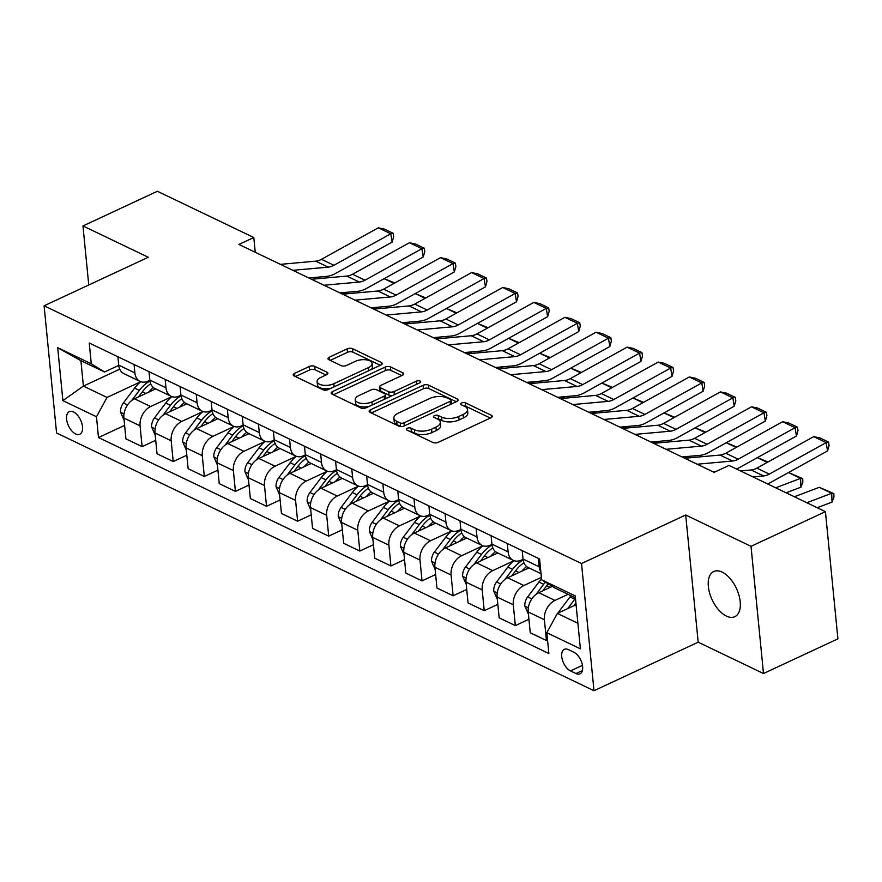<?xml version="1.0" encoding="UTF-8"?>
<svg xmlns="http://www.w3.org/2000/svg" width="882" height="882" viewBox="0 0 882 882"><rect width="100%" height="100%" fill="white"/><g stroke="black" fill="none" stroke-linecap="round" stroke-linejoin="round"><path stroke-width="1.32" d="M407.308 428.277A2.679 1.235 -5.6 0 0 406.348 429.358A2.679 1.235 -5.6 0 0 406.966 430.052L432.919 442.499A3.826 1.764 -5.6 0 0 438.277 442.312L490.866 417.803A3.826 1.764 -5.6 0 0 492.233 416.26A3.826 1.764 -5.6 0 0 491.351 415.279L465.398 402.831A2.679 1.235 -5.6 0 0 461.65 402.964A2.679 1.235 -5.6 0 0 460.691 404.044A2.679 1.235 -5.6 0 0 461.308 404.739L464.671 406.348A12.227 5.645 -5.6 0 1 467.493 409.513A12.227 5.645 -5.6 0 1 463.138 414.452L458.75 416.491A12.227 5.645 -5.6 0 1 441.584 417.098L438.233 415.488A2.679 1.235 -5.6 0 0 434.473 415.62A2.679 1.235 -5.6 0 0 433.525 416.701A2.679 1.235 -5.6 0 0 434.142 417.395L437.494 419.005A12.227 5.645 -5.6 0 1 440.316 422.169A12.227 5.645 -5.6 0 1 435.962 427.108L431.585 429.148A12.227 5.645 -5.6 0 1 414.419 429.755L411.056 428.145A2.679 1.235 -5.6 0 0 407.308 428.277M726.437 616.11A24.928 13.395 -115 0 0 734.805 616.694A24.928 13.395 -115 0 0 738.929 595.141A24.928 13.395 -115 0 0 722.126 572.109A24.928 13.395 -115 0 0 713.759 571.514A24.928 13.395 -115 0 0 709.635 593.079A24.928 13.395 -115 0 0 726.437 616.11M75.632 433.944A12.458 6.703 -115 0 0 79.821 434.231A12.458 6.703 -115 0 0 81.872 423.459A12.458 6.703 -115 0 0 73.471 411.938A12.458 6.703 -115 0 0 69.292 411.64A12.458 6.703 -115 0 0 67.23 422.423A12.458 6.703 -115 0 0 75.632 433.944M314.676 366.317A3.826 1.764 -5.6 0 0 309.306 366.504L294.555 373.384A3.826 1.764 -5.6 0 0 293.199 374.927A3.826 1.764 -5.6 0 0 294.081 375.919L322.9 389.734A3.826 1.764 -5.6 0 0 328.258 389.546L380.848 365.049A3.826 1.764 -5.6 0 0 382.215 363.505A3.826 1.764 -5.6 0 0 381.333 362.513L352.513 348.688A3.826 1.764 -5.6 0 0 347.144 348.886L329.328 357.188A3.826 1.764 -5.6 0 0 327.961 358.731A3.826 1.764 -5.6 0 0 328.843 359.713L341.18 365.633A3.826 1.764 -5.6 0 0 346.538 365.446L355.38 361.322A10.22 4.719 -5.6 0 1 366.019 359.801A10.22 4.719 -5.6 0 1 372.094 363.461A10.22 4.719 -5.6 0 1 368.444 367.596L333.826 383.725A10.22 4.719 -5.6 0 1 323.187 385.236A10.22 4.719 -5.6 0 1 317.112 381.586A10.22 4.719 -5.6 0 1 320.761 377.452L326.527 374.762A3.826 1.764 -5.6 0 0 327.895 373.218A3.826 1.764 -5.6 0 0 327.013 372.237L314.676 366.317L315.006 369.756A3.826 1.764 -5.6 0 0 309.648 369.944L295.437 376.57M148.275 257.268L82.963 225.946L157.382 191.273L253.796 237.512L238.912 244.446L714.133 472.355L729.017 465.42L825.431 511.659L751.012 546.322L685.7 515L581.525 563.532L44.1 305.8L148.275 257.268M370.506 409.81A3.826 1.764 -5.6 0 0 369.15 411.354A3.826 1.764 -5.6 0 0 370.032 412.335L398.851 426.16A3.826 1.764 -5.6 0 0 404.21 425.973L456.799 401.475A3.826 1.764 -5.6 0 0 458.166 399.921A3.826 1.764 -5.6 0 0 457.284 398.94L428.465 385.114A3.826 1.764 -5.6 0 0 423.095 385.302L370.506 409.81L370.793 412.71M360.87 407.947L332.051 394.122A3.826 1.764 -5.6 0 1 331.169 393.14A3.826 1.764 -5.6 0 1 332.536 391.597L385.125 367.099A3.826 1.764 -5.6 0 1 390.483 366.901L402.82 372.821A3.826 1.764 -5.6 0 1 403.702 373.803A3.826 1.764 -5.6 0 1 402.335 375.346L381.013 385.291A3.826 1.764 -5.6 0 0 379.646 386.834A3.826 1.764 -5.6 0 0 380.528 387.815L388.708 391.74A3.826 1.764 -5.6 0 0 394.078 391.553L416.282 381.211A2.679 1.235 -5.6 0 1 419.071 380.815A2.679 1.235 -5.6 0 1 420.659 381.763A2.679 1.235 -5.6 0 1 419.7 382.854L366.239 407.76A3.826 1.764 -5.6 0 1 360.87 407.947M573.862 652.239L568.394 649.615A12.072 6.494 -115 0 0 564.337 649.328A12.072 6.494 -115 0 0 562.341 659.769A12.072 6.494 -115 0 0 570.478 670.926L575.957 673.55A12.072 6.494 -115 0 0 580.003 673.837A12.072 6.494 -115 0 0 581.999 663.396A12.072 6.494 -115 0 0 573.862 652.239M581.525 563.532L593.994 690.727L56.569 432.985L44.1 305.8M575.406 597.831L554.877 587.985L541.625 579.783L539.586 558.979L89.247 343.01L91.287 363.803L104.539 372.006L80.901 360.672L83.393 386.107L107.031 397.451L140.767 381.73M541.625 579.783L575.218 595.89L580.4 648.832L546.818 632.714L557.369 613.42L576.078 604.71M124.616 425.378L98.508 437.538L548.858 653.518L546.818 632.714M98.508 437.538L96.469 416.745L62.887 400.637L57.694 347.695L91.287 363.803M685.7 515L698.18 642.195L763.492 673.517L751.012 546.322M763.492 673.517L837.9 638.844L825.431 511.659M82.963 225.946L88.751 284.996M698.18 642.195L593.994 690.727M255.24 252.274L253.796 237.512M557.369 613.42L577.897 623.265M119.743 369.183L83.393 386.107L62.887 400.637M155.717 440.294L142.112 446.634L125.939 438.872L123.899 418.079A15.578 10.992 -64.4 0 1 134.461 398.785L155.684 388.896M142.112 446.634L140.073 425.841A15.578 10.992 -64.4 0 1 150.635 406.536L171.869 396.646A29.79 21.025 -64.4 0 0 165.739 403.03L170.469 405.29L162.872 415.334M186.819 455.211L173.214 461.551L157.04 453.789L155 432.996A15.578 10.992 -64.4 0 1 165.562 413.702L186.786 403.813M173.214 461.551L171.174 440.746A15.578 10.992 -64.4 0 1 181.736 421.453L202.97 411.563M217.92 470.128L204.315 476.467L188.142 468.706L186.102 447.913A15.578 10.992 -64.4 0 1 196.664 428.608L217.887 418.718M204.315 476.467L202.276 455.663A15.578 10.992 -64.4 0 1 212.838 436.37L234.072 426.48M249.022 485.045L235.417 491.384L219.243 483.623L217.204 462.83A15.578 10.992 -64.4 0 1 227.765 443.525L248.989 433.635M235.417 491.384L233.377 470.58A15.578 10.992 -64.4 0 1 243.939 451.286L265.173 441.386M280.123 499.962L266.518 506.29L250.345 498.539L248.305 477.746A15.578 10.992 -64.4 0 1 258.867 458.442L280.09 448.552M266.518 506.29L264.479 485.497A15.578 10.992 -64.4 0 1 275.041 466.203L296.275 456.303M311.225 514.868L297.62 521.207L281.446 513.456L279.407 492.652A15.578 10.992 -64.4 0 1 289.969 473.358L311.192 463.469M297.62 521.207L295.58 500.414A15.578 10.992 -64.4 0 1 306.142 481.12L327.376 471.22A29.79 21.025 -64.4 0 0 321.246 477.603L325.965 479.874L318.369 489.918M342.326 529.784L328.721 536.124L312.548 528.373L310.508 507.569A15.578 10.992 -64.4 0 1 321.07 488.275L342.293 478.386M328.721 536.124L326.682 515.331A15.578 10.992 -64.4 0 1 337.244 496.026L358.478 486.136M373.428 544.701L359.823 551.041L343.649 543.29L341.61 522.486A15.578 10.992 -64.4 0 1 352.172 503.192L373.395 493.303M359.823 551.041L357.783 530.247A15.578 10.992 -64.4 0 1 368.334 510.943L389.579 501.053M404.529 559.618L390.924 565.957L374.751 558.196L372.711 537.403A15.578 10.992 -64.4 0 1 383.273 518.109L404.496 508.219M390.924 565.957L388.885 545.153A15.578 10.992 -64.4 0 1 399.436 525.859L420.681 515.97M435.631 574.535L422.026 580.874L405.852 573.113L403.813 552.319A15.578 10.992 -64.4 0 1 414.364 533.026L435.598 523.125M422.026 580.874L419.986 560.07A15.578 10.992 -64.4 0 1 430.537 540.776L451.782 530.887M466.732 589.452L453.127 595.791L436.954 588.029L434.914 567.236A15.578 10.992 -64.4 0 1 445.465 547.931L466.699 538.042M453.127 595.791L451.088 574.987A15.578 10.992 -64.4 0 1 461.639 555.693L482.884 545.793A29.79 21.025 -64.4 0 0 476.743 552.176L481.473 554.447L473.877 564.491M497.834 604.368L484.229 610.697L468.055 602.946L466.016 582.153A15.578 10.992 -64.4 0 1 476.567 562.848L497.801 552.959M484.229 610.697L482.189 589.904A15.578 10.992 -64.4 0 1 492.74 570.61L513.986 560.709M528.935 619.274L515.331 625.614L499.157 617.863L497.117 597.059A15.578 10.992 -64.4 0 1 507.668 577.765L528.902 567.876M515.331 625.614L513.291 604.82A15.578 10.992 -64.4 0 1 523.842 585.527L541.383 577.346M547.535 640.023L546.432 640.53L530.258 632.78L528.219 611.976A15.578 10.992 -64.4 0 1 538.77 592.682L552.297 586.387M546.432 640.53L544.392 619.737A15.578 10.992 -64.4 0 1 554.943 600.444L568.085 594.314M523.048 559.287L521.35 560.081A15.578 10.992 -64.4 0 1 513.269 560.379A15.578 10.992 -64.4 0 1 508.098 551.878L507.271 543.488M491.947 544.381L490.249 545.164A15.578 10.992 -64.4 0 1 482.167 545.462A15.578 10.992 -64.4 0 1 476.997 536.962L476.17 528.572M460.845 529.465L459.147 530.258A15.578 10.992 -64.4 0 1 451.066 530.545A15.578 10.992 -64.4 0 1 445.895 522.045L445.068 513.655M429.743 514.548L428.046 515.342A15.578 10.992 -64.4 0 1 419.964 515.628A15.578 10.992 -64.4 0 1 414.794 507.139L413.967 498.738M398.642 499.631L396.944 500.425A15.578 10.992 -64.4 0 1 388.863 500.722A15.578 10.992 -64.4 0 1 383.692 492.222L382.865 483.821M367.551 484.714L365.843 485.508A15.578 10.992 -64.4 0 1 357.761 485.806A15.578 10.992 -64.4 0 1 352.591 477.305L351.764 468.904M336.45 469.797L334.741 470.591A15.578 10.992 -64.4 0 1 326.66 470.889A15.578 10.992 -64.4 0 1 321.489 462.388L320.662 453.998M305.348 454.88L303.64 455.674A15.578 10.992 -64.4 0 1 295.558 455.972A15.578 10.992 -64.4 0 1 290.387 447.472L289.561 439.082M274.247 439.964L272.538 440.757A15.578 10.992 -64.4 0 1 264.457 441.055A15.578 10.992 -64.4 0 1 259.286 432.555L258.47 424.165M243.145 425.058L241.436 425.852A15.578 10.992 -64.4 0 1 233.355 426.138A15.578 10.992 -64.4 0 1 228.184 417.638L227.369 409.248M212.044 410.141L210.335 410.935A15.578 10.992 -64.4 0 1 202.254 411.221A15.578 10.992 -64.4 0 1 197.083 402.732L196.267 394.331M180.942 395.224L179.244 396.018A15.578 10.992 -64.4 0 1 171.152 396.305A15.578 10.992 -64.4 0 1 165.981 387.815L165.166 379.414M149.841 380.307L148.143 381.101A15.578 10.992 -64.4 0 1 140.051 381.399A15.578 10.992 -64.4 0 1 134.88 372.899L134.064 364.498M118.739 365.391L104.539 372.006M540.864 572.065A15.578 10.992 -64.4 0 1 539.2 566.795L538.373 558.405M541.03 573.697L528.197 567.534A15.578 10.992 -64.4 0 1 523.026 559.045L522.199 550.644M513.269 560.379L497.095 552.628A15.578 10.992 -64.4 0 1 491.924 544.128L491.098 535.727M482.167 545.462L465.994 537.711A15.578 10.992 -64.4 0 1 460.823 529.211L459.996 520.81M451.066 530.545L434.892 522.794A15.578 10.992 -64.4 0 1 429.721 514.294L428.895 505.904M419.964 515.628L403.791 507.878A15.578 10.992 -64.4 0 1 398.62 499.377L397.793 490.987M388.863 500.722L372.689 492.961A15.578 10.992 -64.4 0 1 367.518 484.461L366.692 476.071M357.761 485.806L341.588 478.044A15.578 10.992 -64.4 0 1 336.417 469.544L335.59 461.154M326.66 470.889L310.486 463.127A15.578 10.992 -64.4 0 1 305.315 454.638L304.499 446.237M295.558 455.972L279.385 448.21A15.578 10.992 -64.4 0 1 274.214 439.721L273.398 431.32M264.457 441.055L248.283 433.305A15.578 10.992 -64.4 0 1 243.112 424.804L242.296 416.403M233.355 426.138L217.181 418.388A15.578 10.992 -64.4 0 1 212.011 409.887L211.195 401.486M202.254 411.221L186.08 403.471A15.578 10.992 -64.4 0 1 180.909 394.971L180.093 386.581M171.152 396.305L154.978 388.554A15.578 10.992 -64.4 0 1 149.808 380.054L148.992 371.664M140.051 381.399L123.877 373.637A15.578 10.992 -64.4 0 1 118.706 365.137L117.89 356.747M107.031 397.451L96.469 416.745M57.694 347.695L80.901 360.672M409.535 431.287A2.679 1.235 -5.6 0 1 411.398 431.585L414.749 433.194A12.227 5.645 -5.6 0 0 431.915 432.588L431.585 429.148M440.316 422.169L440.658 425.609A12.227 5.645 -5.6 0 1 436.303 430.548L431.915 432.588M467.493 409.513L467.835 412.952A12.227 5.645 -5.6 0 1 463.469 417.892L459.092 419.931A12.227 5.645 -5.6 0 1 441.926 420.538L438.563 418.928A2.679 1.235 -5.6 0 0 436.711 418.63M490.326 418.057L465.74 406.271A2.679 1.235 -5.6 0 0 463.888 405.974M456.259 401.718L428.795 388.554A3.826 1.764 -5.6 0 0 423.437 388.742L371.388 412.997M400.252 422.963A2.679 1.235 -5.6 0 0 404.011 422.831L450.173 401.332A2.679 1.235 -5.6 0 0 451.121 400.252A2.679 1.235 -5.6 0 0 450.504 399.557L446.965 397.859A12.227 5.645 -5.6 0 0 429.799 398.466L398.245 413.162A12.227 5.645 -5.6 0 0 393.89 418.101A12.227 5.645 -5.6 0 0 396.713 421.265L400.252 422.963L400.593 426.403A2.679 1.235 -5.6 0 0 401.145 426.59M451.408 403.978A2.679 1.235 -5.6 0 0 451.463 403.68L451.121 400.252M393.89 418.101L394.221 421.541A12.227 5.645 -5.6 0 0 397.043 424.705L396.713 421.265M400.593 426.403L397.043 424.705M333.418 394.783L385.456 370.528L385.125 367.099M401.795 375.6L390.825 370.341A3.826 1.764 -5.6 0 0 385.456 370.528M379.646 386.834L379.988 390.274A3.826 1.764 -5.6 0 0 380.87 391.255L389.05 395.18A3.826 1.764 -5.6 0 0 392.457 395.544M358.886 395.599A10.22 4.719 -5.6 0 0 355.237 399.733A10.22 4.719 -5.6 0 0 361.311 403.383A10.22 4.719 -5.6 0 0 371.95 401.861L384.144 396.183A3.826 1.764 -5.6 0 0 385.511 394.64A3.826 1.764 -5.6 0 0 384.618 393.648L376.438 389.723A3.826 1.764 -5.6 0 0 371.079 389.91L358.886 395.599M355.237 399.733L355.578 403.162A10.22 4.719 -5.6 0 0 369.26 406.348M385.666 398.708A3.826 1.764 -5.6 0 0 385.842 398.08L385.511 394.64M325.987 375.015L315.006 369.756M317.112 381.586L317.454 385.026A10.22 4.719 -5.6 0 0 331.147 388.201M371.035 369.613A10.22 4.719 -5.6 0 0 372.425 366.901L372.094 363.461M380.307 365.302L352.844 352.127A3.826 1.764 -5.6 0 0 347.486 352.315L330.199 360.374M817.228 507.723L832.002 502.112L831.704 493.292L806.821 502.729M557.865 613.188A10.319 7.276 -64.4 0 1 558.791 611.81L570.048 596.927A29.79 21.025 -64.4 0 1 571.007 595.714M819.257 487.327L833.821 493.567L831.704 493.292L819.257 487.327L794.373 496.764M575.45 598.327A29.79 21.025 115.6 0 0 574.777 599.198L567.622 608.646M573.906 605.713L575.913 603.067M833.821 493.567L833.942 497.095L832.002 502.112M740.527 470.944L751.144 469.985A19.47 13.737 115.6 0 0 756.866 468.133L813.733 436.634L826.169 442.599L828.54 442.08L829.091 445.41L827.548 450.923L770.681 482.421A29.205 20.606 -64.4 0 1 767.538 483.898M827.548 450.923L826.169 442.599L769.302 474.108A19.47 13.737 115.6 0 1 763.591 475.949L752.963 476.908M813.733 436.634L819.841 437.913L828.54 442.08M786.127 492.806L800.9 487.206L800.602 478.375L775.719 487.812M528.439 614.269L524.856 606A10.319 7.276 -64.4 0 1 527.69 596.894L538.946 582.01A29.79 21.025 -64.4 0 1 541.537 578.934M542.816 590.797L546.664 585.714A29.79 21.025 -64.4 0 1 548.174 583.829M545.429 582.131A29.79 21.025 115.6 0 0 543.676 584.281L536.08 594.325M788.519 472.543L802.719 478.65L802.841 482.178L800.9 487.206M802.719 478.65L800.602 478.375L788.475 472.565M756.017 468.574L753.415 469.566M521.802 571.183A29.79 21.025 -64.4 0 1 526.609 566.531M497.338 599.352L493.755 591.083A10.319 7.276 -64.4 0 1 496.588 581.977L507.845 567.093A29.79 21.025 -64.4 0 1 514.008 560.687M511.714 575.891L515.562 570.797A29.79 21.025 -64.4 0 1 523.919 562.771M523.147 559.993A29.79 21.025 115.6 0 0 512.574 569.364L504.978 579.408M757.418 457.626L767.968 461.992M767.252 462.388L757.373 457.648M724.916 453.668L722.314 454.649M490.701 556.266A29.79 21.025 -64.4 0 1 495.508 551.614M466.236 584.435L462.653 576.167A10.319 7.276 -64.4 0 1 465.487 567.06L476.743 552.176M689.878 456.259L684.697 458.232L720.043 455.068A19.47 13.737 115.6 0 0 725.765 453.227L782.632 421.717L795.068 427.693L797.449 427.164L798.001 430.493L796.446 436.006L739.579 467.504A29.205 20.606 -64.4 0 1 736.437 468.981M480.613 560.974L484.461 555.88A29.79 21.025 -64.4 0 1 492.817 547.854M492.046 545.076A29.79 21.025 115.6 0 0 481.473 554.447M726.327 442.709L736.867 447.075M736.15 447.472L726.283 442.731M715.611 471.661L713.163 471.881M796.446 436.006L795.068 427.693L738.201 459.191A19.47 13.737 115.6 0 1 732.49 461.032L697.177 464.219M782.632 421.717L788.74 422.996L797.449 427.164M658.777 441.353L653.595 443.315L688.941 440.151A19.47 13.737 115.6 0 0 694.663 438.31L751.53 406.8L763.966 412.776L766.348 412.258L766.899 415.576L765.344 421.089L708.478 452.598A29.205 20.606 -64.4 0 1 699.9 455.355L682.062 456.975M765.344 421.089L763.966 412.776L707.099 444.274A19.47 13.737 115.6 0 1 701.388 446.116L666.075 449.302M751.53 406.8L757.638 408.079L766.348 412.258M622.538 428.42L657.84 425.234A19.47 13.737 115.6 0 0 663.562 423.393L720.429 391.895L732.865 397.859L735.246 397.341L735.797 400.671L734.243 406.183L677.376 437.681A29.205 20.606 -64.4 0 1 668.81 440.438L650.96 442.058M734.243 406.183L732.865 397.859L675.998 429.358A19.47 13.737 115.6 0 1 670.287 431.199L634.974 434.385M720.429 391.895L726.536 393.163L735.246 397.341M693.814 438.751L691.212 439.732M459.599 541.35A29.79 21.025 -64.4 0 1 464.406 536.697M435.135 569.518L431.563 561.25A10.319 7.276 -64.4 0 1 434.385 552.143L445.642 537.27A29.79 21.025 -64.4 0 1 451.805 530.854M449.511 546.057L453.359 540.964A29.79 21.025 -64.4 0 1 461.716 532.937M460.944 530.159A29.79 21.025 115.6 0 0 450.371 539.53L442.775 549.574M695.225 427.792L705.765 432.158M705.049 432.555L695.181 427.825M591.436 413.504L626.749 410.317A19.47 13.737 115.6 0 0 632.46 408.476L689.327 376.978L701.763 382.942L704.145 382.424L704.696 385.754L703.141 391.266L646.274 422.765A29.205 20.606 -64.4 0 1 637.708 425.532L619.859 427.142M703.141 391.266L701.763 382.942L644.896 414.441A19.47 13.737 115.6 0 1 639.185 416.282L603.872 419.468M689.327 376.978L695.435 378.246L704.145 382.424M662.713 423.834L660.111 424.815M428.498 526.433A29.79 21.025 -64.4 0 1 433.305 521.78M404.033 554.602L400.461 546.333A10.319 7.276 -64.4 0 1 403.283 537.226L414.54 522.353A29.79 21.025 -64.4 0 1 420.703 515.948M627.675 426.436L622.494 428.398M418.41 531.14L422.257 526.047A29.79 21.025 -64.4 0 1 430.614 518.021M429.843 515.242A29.79 21.025 115.6 0 0 419.27 524.614L411.673 534.657M664.124 412.875L674.664 417.241M673.947 417.638L664.08 412.908M631.611 408.917L629.009 409.898M397.396 511.527A29.79 21.025 -64.4 0 1 402.203 506.863M372.932 539.685L369.36 531.416A10.319 7.276 -64.4 0 1 372.182 522.32L383.438 507.437A29.79 21.025 -64.4 0 1 389.601 501.031M596.585 411.519L591.392 413.482M387.308 516.224L391.156 511.13A29.79 21.025 -64.4 0 1 399.513 503.104M398.741 500.326A29.79 21.025 115.6 0 0 388.168 509.708L380.572 519.741M633.022 397.969L643.562 402.324M642.846 402.721L632.978 397.991M600.51 394L597.908 394.982M366.295 496.61A29.79 21.025 -64.4 0 1 371.102 491.947M341.83 524.779L338.258 516.499A10.319 7.276 -64.4 0 1 341.08 507.404L352.337 492.52A29.79 21.025 -64.4 0 1 358.511 486.114M565.483 396.602L560.29 398.576M356.207 501.307L360.054 496.224A29.79 21.025 -64.4 0 1 368.411 488.198M367.64 485.42A29.79 21.025 115.6 0 0 357.067 494.791L349.47 504.824M601.921 383.053L612.461 387.407M611.744 387.804L601.877 383.075M569.408 379.084L566.806 380.076M335.193 481.693A29.79 21.025 -64.4 0 1 340 477.041M310.729 509.862L307.157 501.593A10.319 7.276 -64.4 0 1 309.979 492.487L321.246 477.603M534.382 381.685L529.189 383.659M325.105 486.39L328.953 481.307A29.79 21.025 -64.4 0 1 337.31 473.281M336.538 470.503A29.79 21.025 115.6 0 0 325.965 479.874M570.819 368.136L581.359 372.491M580.643 372.888L570.775 368.158M538.307 364.167L535.705 365.159M304.092 466.776A29.79 21.025 -64.4 0 1 308.898 462.124M279.627 494.945L276.055 486.677A10.319 7.276 -64.4 0 1 278.877 477.57L290.145 462.686A29.79 21.025 -64.4 0 1 296.308 456.281M503.28 366.769L498.087 368.742M294.004 471.473L297.851 466.391A29.79 21.025 -64.4 0 1 306.208 458.364M305.437 455.586A29.79 21.025 115.6 0 0 294.864 464.957L287.267 475.001M539.718 353.219L550.258 357.585M549.541 357.982L539.674 353.241M560.335 398.587L595.648 395.401A19.47 13.737 115.6 0 0 601.359 393.559L658.226 362.061L670.662 368.026L673.043 367.507L673.594 370.837L672.04 376.349L615.173 407.848A29.205 20.606 -64.4 0 1 606.607 410.615L588.757 412.225M672.04 376.349L670.662 368.026L613.795 399.524A19.47 13.737 115.6 0 1 608.084 401.365L572.771 404.562M658.226 362.061L664.333 363.329L673.043 367.507M529.233 383.681L564.546 380.484A19.47 13.737 115.6 0 0 570.257 378.643L627.124 347.144L639.56 353.109L641.942 352.591L642.493 355.92L640.938 361.433L584.071 392.931A29.205 20.606 -64.4 0 1 575.505 395.698L557.656 397.308M640.938 361.433L639.56 353.109L582.704 384.607A19.47 13.737 115.6 0 1 576.982 386.459L541.669 389.646M627.124 347.144L633.232 348.412L641.942 352.591M498.132 368.764L533.445 365.567A19.47 13.737 115.6 0 0 539.156 363.726L596.023 332.227L608.459 338.192L610.84 337.674L611.391 341.003L609.837 346.516L552.97 378.014A29.205 20.606 -64.4 0 1 544.403 380.781L526.554 382.391M609.837 346.516L608.459 338.192L551.603 369.69A19.47 13.737 115.6 0 1 545.881 371.543L510.568 374.729M596.023 332.227L602.13 333.495L610.84 337.674M467.03 353.847L502.343 350.661A19.47 13.737 115.6 0 0 508.054 348.809L564.921 317.311L577.357 323.275L579.739 322.757L580.29 326.086L578.735 331.599L521.879 363.097A29.205 20.606 -64.4 0 1 513.302 365.865L495.452 367.474M578.735 331.599L577.357 323.275L520.501 354.785A19.47 13.737 115.6 0 1 514.779 356.626L479.466 359.812M564.921 317.311L571.029 318.589L579.739 322.757M435.928 338.931L471.242 335.744A19.47 13.737 115.6 0 0 476.953 333.903L533.819 302.394L546.267 308.369L548.637 307.84L549.188 311.17L547.634 316.682L490.778 348.192A29.205 20.606 -64.4 0 1 482.2 350.948L464.351 352.557M547.634 316.682L546.267 308.369L489.4 339.868A19.47 13.737 115.6 0 1 483.678 341.709L448.365 344.895M533.819 302.394L539.927 303.673L548.637 307.84M507.205 349.25L504.603 350.242M272.99 451.86A29.79 21.025 -64.4 0 1 277.808 447.207M248.526 480.029L244.953 471.76A10.319 7.276 -64.4 0 1 247.776 462.653L259.043 447.769A29.79 21.025 -64.4 0 1 265.206 441.364M472.179 351.852L466.986 353.825M262.902 456.567L266.75 451.474A29.79 21.025 -64.4 0 1 275.107 443.448M274.335 440.669A29.79 21.025 115.6 0 0 263.762 450.041L256.166 460.084M508.616 338.302L519.156 342.668M518.44 343.065L508.572 338.324M404.827 324.014L440.14 320.827A19.47 13.737 115.6 0 0 445.851 318.986L502.718 287.488L515.165 293.452L517.536 292.934L518.087 296.264L516.532 301.765L459.676 333.275A29.205 20.606 -64.4 0 1 451.099 336.031L433.249 337.652M516.532 301.765L515.165 293.452L458.298 324.951A19.47 13.737 115.6 0 1 452.576 326.792L417.263 329.978M502.718 287.488L508.826 288.756L517.536 292.934M476.104 334.344L473.513 335.325M241.889 436.943A29.79 21.025 -64.4 0 1 246.706 432.29M217.424 465.112L213.852 456.843A10.319 7.276 -64.4 0 1 216.685 447.736L227.942 432.864A29.79 21.025 -64.4 0 1 234.105 426.447M441.077 336.935L435.884 338.909M231.801 441.65L235.648 436.557A29.79 21.025 -64.4 0 1 244.005 428.531M243.245 425.752A29.79 21.025 115.6 0 0 232.661 435.124L225.064 445.167M477.515 323.385L488.055 327.751M487.338 328.148L477.471 323.407M373.725 309.097L409.039 305.911A19.47 13.737 115.6 0 0 414.749 304.07L471.616 272.571L484.064 278.536L486.434 278.017L486.985 281.347L485.442 286.859L428.575 318.358A29.205 20.606 -64.4 0 1 419.997 321.125L402.148 322.735M485.442 286.859L484.064 278.536L427.197 310.034A19.47 13.737 115.6 0 1 421.475 311.875L386.162 315.061M471.616 272.571L477.724 273.839L486.434 278.017M445.002 319.427L442.411 320.409M210.787 422.026A29.79 21.025 -64.4 0 1 215.605 417.373M186.334 450.195L182.75 441.926A10.319 7.276 -64.4 0 1 185.584 432.819L196.84 417.947A29.79 21.025 -64.4 0 1 203.003 411.53M409.976 322.029L404.783 323.992M200.699 426.734L204.547 421.64A29.79 21.025 -64.4 0 1 212.904 413.614M212.143 410.836A29.79 21.025 115.6 0 0 201.57 420.207L193.963 430.251M446.413 308.468L456.953 312.834M456.237 313.231L446.369 308.502M342.624 294.18L377.937 290.994A19.47 13.737 115.6 0 0 383.648 289.153L440.515 257.654L452.962 263.619L455.333 263.101L455.884 266.43L454.34 271.943L397.473 303.441A29.205 20.606 -64.4 0 1 388.896 306.208L371.046 307.818M454.34 271.943L452.962 263.619L396.095 295.117A19.47 13.737 115.6 0 1 390.373 296.958L355.06 300.145M440.515 257.654L446.623 258.922L455.333 263.101M413.901 304.51L411.31 305.492M179.696 407.12A29.79 21.025 -64.4 0 1 184.503 402.457M155.232 435.278L151.649 427.009A10.319 7.276 -64.4 0 1 154.482 417.914L165.739 403.03M378.874 307.112L373.681 309.075M169.598 411.817L173.445 406.723A29.79 21.025 -64.4 0 1 181.813 398.697M181.042 395.919A29.79 21.025 115.6 0 0 170.469 405.29M415.312 293.552L425.852 297.918M425.135 298.314L415.268 293.585M311.522 279.263L346.835 276.077A19.47 13.737 115.6 0 0 352.546 274.236L409.413 242.737L421.861 248.702L424.231 248.184L424.782 251.513L423.239 257.026L366.372 288.524A29.205 20.606 -64.4 0 1 357.794 291.292L339.945 292.901M423.239 257.026L421.861 248.702L364.994 280.2A19.47 13.737 115.6 0 1 359.272 282.042L323.959 285.239M409.413 242.737L415.521 244.005L424.231 248.184M382.799 289.594L380.208 290.575M148.595 392.203A29.79 21.025 -64.4 0 1 153.402 387.54M124.13 420.361L120.547 412.092A10.319 7.276 -64.4 0 1 123.381 402.997L134.637 388.113A29.79 21.025 -64.4 0 1 140.8 381.708M347.773 292.196L342.58 294.158M138.496 396.9L142.344 391.806A29.79 21.025 -64.4 0 1 150.712 383.78M149.94 381.002A29.79 21.025 115.6 0 0 139.367 390.384L131.771 400.417M384.21 278.646L394.75 283.001M394.034 283.398L384.166 278.668M280.421 264.357L315.734 261.16A19.47 13.737 115.6 0 0 321.456 259.319L378.312 227.821L390.759 233.785L393.129 233.267L393.681 236.596L392.137 242.109L335.27 273.607A29.205 20.606 -64.4 0 1 326.693 276.375L308.843 277.984M392.137 242.109L390.759 233.785L333.892 265.284A19.47 13.737 115.6 0 1 328.17 267.136L292.857 270.322M378.312 227.821L384.42 229.088L393.129 233.267M134.461 398.785L150.635 406.536M165.562 413.702L181.736 421.453M196.664 428.608L212.838 436.37M227.765 443.525L243.939 451.286M258.867 458.442L275.041 466.203M289.969 473.358L306.142 481.12M321.07 488.275L337.244 496.026M352.172 503.192L368.334 510.943M383.273 518.109L399.436 525.859M414.364 533.026L430.537 540.776M445.465 547.931L461.639 555.693M476.567 562.848L492.74 570.61M507.668 577.765L523.842 585.527M538.77 592.682L554.943 600.444M523.026 559.045L539.2 566.795M528.219 611.976L544.392 619.737M497.117 597.059L513.291 604.82M491.924 544.128L508.098 551.878M466.016 582.153L482.189 589.904M460.823 529.211L476.997 536.962M434.914 567.236L451.088 574.987M429.721 514.294L445.895 522.045M403.813 552.319L419.986 560.07M398.62 499.377L414.794 507.139M372.711 537.403L388.885 545.153M367.518 484.461L383.692 492.222M341.61 522.486L357.783 530.247M336.417 469.544L352.591 477.305M310.508 507.569L326.682 515.331M305.315 454.638L321.489 462.388M279.407 492.652L295.58 500.414M274.214 439.721L290.387 447.472M248.305 477.746L264.479 485.497M243.112 424.804L259.286 432.555M217.204 462.83L233.377 470.58M212.011 409.887L228.184 417.638M186.102 447.913L202.276 455.663M180.909 394.971L197.083 402.732M155 432.996L171.174 440.746M149.808 380.054L165.981 387.815M123.899 418.079L140.073 425.841M118.706 365.137L134.88 372.899M582.396 670.552L575.957 673.55M582.451 665.348L570.478 670.926M414.749 433.194L414.419 429.755M436.303 430.548L435.962 427.108M438.563 418.928L438.233 415.488M441.926 420.538L441.584 417.098M459.092 419.931L458.75 416.491M463.469 417.892L463.138 414.452M465.74 406.271L465.398 402.831M491.561 417.407L491.351 415.279M411.398 431.585L411.056 428.145M423.437 388.742L423.095 385.302M428.795 388.554L428.465 385.114M457.493 401.067L457.284 398.94M404.309 425.929L404.011 422.831M450.47 404.419L450.173 401.332M332.812 394.497L332.536 391.597M390.825 370.341L390.483 366.901M403.03 374.949L402.82 372.821M380.87 391.255L380.528 387.815M389.05 395.18L388.708 391.74M394.386 394.64L394.078 391.553M416.591 384.298L416.282 381.211M372.248 404.959L371.95 401.861M384.453 399.27L384.144 396.183M327.211 374.365L327.013 372.237M334.124 386.812L333.826 383.725M368.753 370.683L368.444 367.596M329.603 360.088L329.328 357.188M347.486 352.315L347.144 348.886M352.844 352.127L352.513 348.688M381.542 364.641L381.333 362.513M294.842 376.283L294.555 373.384M309.648 369.944L309.306 366.504M570.048 596.927L574.777 599.198M558.791 611.81L559.794 612.295M751.144 469.985L763.591 475.949M756.866 468.133L769.302 474.108M524.933 606.199L528.329 607.819M546.664 585.714L550.148 587.379M538.946 582.01L543.676 584.281M527.69 596.894L531.824 598.878M493.832 591.282L497.228 592.913M515.562 570.797L519.046 572.473M507.845 567.093L512.574 569.364M496.588 581.977L500.722 583.961M462.741 576.365L466.126 577.997M484.461 555.88L487.944 557.556M465.487 567.06L469.621 569.044M720.043 455.068L732.49 461.032M725.765 453.227L738.201 459.191M688.941 440.151L701.388 446.116M694.663 438.31L707.099 444.274M657.84 425.234L670.287 431.199M663.562 423.393L675.998 429.358M431.64 561.448L435.024 563.08M453.359 540.964L456.843 542.639M445.642 537.27L450.371 539.53M434.385 552.143L438.519 554.128M626.749 410.317L639.185 416.282M632.46 408.476L644.896 414.441M400.538 546.542L403.923 548.163M422.257 526.047L425.741 527.723M414.54 522.353L419.27 524.614M403.283 537.226L407.418 539.211M369.437 531.625L372.821 533.246M391.156 511.13L394.64 512.806M383.438 507.437L388.168 509.708M372.182 522.32L376.316 524.294M338.335 516.709L341.72 518.329M360.054 496.224L363.538 497.889M352.337 492.52L357.067 494.791M341.08 507.404L345.215 509.377M307.234 501.792L310.618 503.413M328.953 481.307L332.437 482.972M309.979 492.487L314.113 494.471M276.132 486.875L279.517 488.496M297.851 466.391L301.335 468.055M290.145 462.686L294.864 464.957M278.877 477.57L283.012 479.554M595.648 395.401L608.084 401.365M601.359 393.559L613.795 399.524M564.546 380.484L576.982 386.459M570.257 378.643L582.704 384.607M533.445 365.567L545.881 371.543M539.156 363.726L551.603 369.69M502.343 350.661L514.779 356.626M508.054 348.809L520.501 354.785M471.242 335.744L483.678 341.709M476.953 333.903L489.4 339.868M245.031 471.958L248.415 473.59M266.75 451.474L270.234 453.15M259.043 447.769L263.762 450.041M247.776 462.653L251.91 464.638M440.14 320.827L452.576 326.792M445.851 318.986L458.298 324.951M213.929 457.041L217.314 458.673M235.648 436.557L239.132 438.233M227.942 432.864L232.661 435.124M216.685 447.736L220.809 449.721M409.039 305.911L421.475 311.875M414.749 304.07L427.197 310.034M182.828 442.125L186.212 443.756M204.547 421.64L208.042 423.316M196.84 417.947L201.57 420.207M185.584 432.819L189.707 434.804M377.937 290.994L390.373 296.958M383.648 289.153L396.095 295.117M151.726 427.219L155.111 428.839M173.445 406.723L176.94 408.399M154.482 417.914L158.606 419.887M346.835 276.077L359.272 282.042M352.546 274.236L364.994 280.2M120.625 412.302L124.009 413.923M142.344 391.806L145.839 393.482M134.637 388.113L139.367 390.384M123.381 402.997L127.504 404.97M315.734 261.16L328.17 267.136M321.456 259.319L333.892 265.284"/></g></svg>
